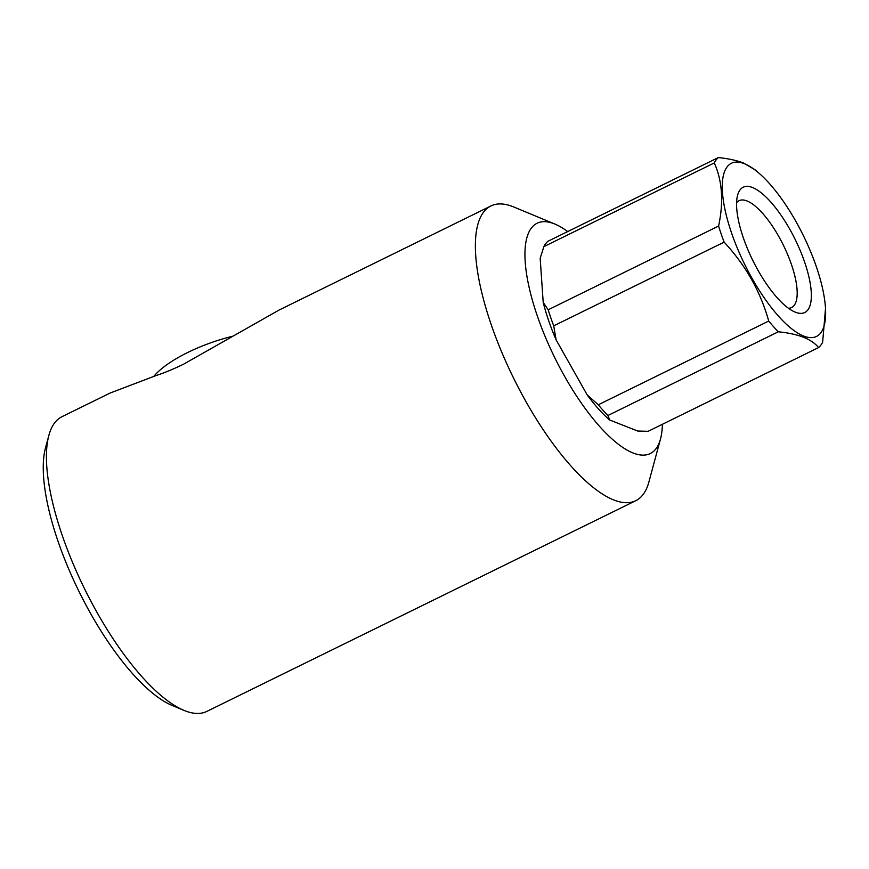 <?xml version="1.0" encoding="UTF-8"?>
<svg xmlns="http://www.w3.org/2000/svg" width="869" height="869" viewBox="0 0 869 869"><rect width="100%" height="100%" fill="white"/><g stroke="black" fill="none" stroke-linecap="round" stroke-linejoin="round"><path stroke-width="1.3" d="M232.577 336.249A75.94 24.843 161 0 0 187.758 352.466A75.94 24.843 161 0 0 153.759 376.451M567.707 231.567A128.275 43.461 63.8 0 0 554.987 224.104L513.807 206.996A164.198 55.638 63.8 0 0 512.851 206.616A164.198 55.638 63.8 0 0 490.974 205.942L279.09 310.037L183.533 364.22C173.279 369.184 163.915 373.029 155.442 375.777L110.091 393.06L61.992 416.685A164.198 55.638 63.8 0 0 48.87 435.402A164.198 55.638 63.8 0 0 84.456 588.585A164.198 55.638 63.8 0 0 183.956 710.375A164.198 55.638 63.8 0 0 184.912 710.766A164.198 55.638 63.8 0 0 206.789 711.429L635.771 500.696A164.198 55.638 63.8 0 0 648.893 481.969L660.516 438.932A128.275 43.461 63.8 0 0 662.384 424.3M554.987 224.104A128.275 43.461 63.8 0 0 554.237 223.8A128.275 43.461 63.8 0 0 537.455 316.349A128.275 43.461 63.8 0 0 633.164 453.031A128.275 43.461 63.8 0 0 660.516 438.932M490.974 205.942A164.198 55.638 63.8 0 0 501.435 351.434A164.198 55.638 63.8 0 0 613.883 500.023A164.198 55.638 63.8 0 0 635.771 500.696M788.487 308.278A59.526 20.172 63.8 0 0 791.54 307.55A59.526 20.172 63.8 0 0 787.749 254.813A59.526 20.172 63.8 0 0 746.982 200.945A59.526 20.172 63.8 0 0 739.041 200.696A59.526 20.172 63.8 0 0 736.608 202.673M752.489 187.519A69.781 23.648 63.8 0 0 737.607 195.188A69.781 23.648 63.8 0 0 752.739 260.298A69.781 23.648 63.8 0 0 795.016 312.058A69.781 23.648 63.8 0 0 795.428 312.221A69.781 23.648 63.8 0 0 804.553 261.873A69.781 23.648 63.8 0 0 752.489 187.519M803.629 336.053A96.47 32.685 63.8 0 0 825.507 308.549A96.47 32.685 63.8 0 0 759.006 173.203A96.47 32.685 63.8 0 0 744.277 163.676A96.47 32.685 63.8 0 0 731.665 233.272A96.47 32.685 63.8 0 0 803.629 336.053M818.565 347.578C815.231 343.407 810.19 339.964 803.445 337.215C796.591 334.608 788.216 332.794 778.32 331.784L607.909 415.501L609.647 420.009L637.748 431.046L648.155 431.296L818.565 347.578A107.756 36.509 63.8 0 0 822.639 342.212L825.507 308.549M718.337 157.571A107.756 36.509 63.8 0 0 714.275 162.927L543.853 246.644A107.756 36.509 63.8 0 1 547.915 241.289L718.337 157.571C728.233 158.571 736.608 160.385 743.462 163.003L755.031 169.77L759.006 173.203M543.853 246.644L540.17 258.299L543.201 302.379L548.187 309.777L718.598 226.049A107.756 36.509 63.8 0 0 724.138 242.136L553.716 325.853L556.117 339.898L587.238 394.993L598.296 404.78L768.717 321.063A107.756 36.509 63.8 0 0 778.32 331.784M598.296 404.78A107.756 36.509 63.8 0 0 607.909 415.501M548.187 309.777A107.756 36.509 63.8 0 0 553.716 325.853M587.238 394.993A102.629 34.771 63.8 0 0 609.647 420.009M543.201 302.379A102.629 34.771 63.8 0 0 556.117 339.898M718.598 226.049C723.768 201.88 722.324 180.839 714.275 162.927M768.717 321.063C760.549 291.647 745.689 265.338 724.138 242.136M48.87 435.402L45.546 447.698A153.932 52.162 63.8 0 0 78.916 591.311A153.932 52.162 63.8 0 0 172.192 705.487L183.956 710.375"/></g></svg>
